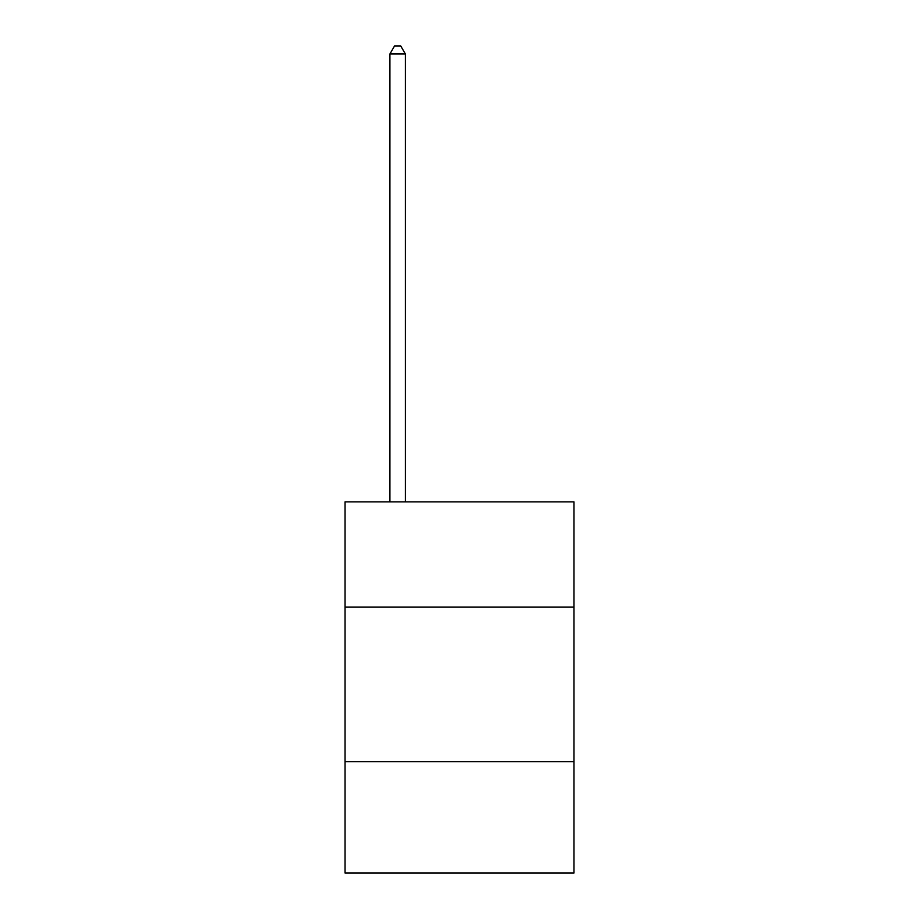 <?xml version="1.0" encoding="UTF-8"?>
<svg xmlns="http://www.w3.org/2000/svg" width="919" height="919" viewBox="0 0 919 919"><rect width="100%" height="100%" fill="white"/><g stroke="black" fill="none" stroke-linecap="round" stroke-linejoin="round"><path stroke-width="1.38" d="M573.95 607.045L573.95 501.877L345.05 501.877L345.05 607.045L573.95 607.045L573.95 873.05L345.05 873.05L345.05 607.045M573.95 761.702L345.05 761.702M405.371 501.877L405.371 53.991L389.909 53.991L389.909 501.877M389.909 53.991L394.55 45.95L400.73 45.95L405.371 53.991"/></g></svg>
